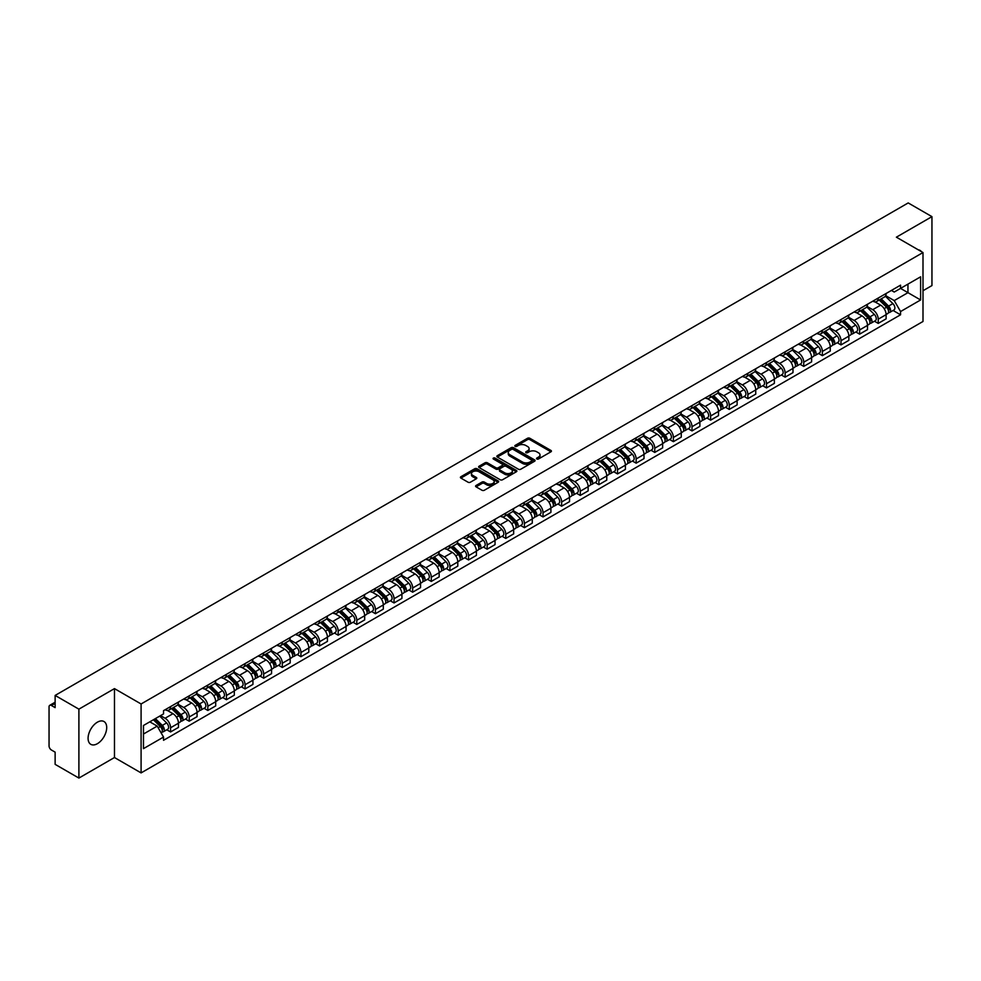 <?xml version="1.0" encoding="UTF-8"?>
<svg xmlns="http://www.w3.org/2000/svg" width="981" height="981" viewBox="0 0 981 981"><rect width="100%" height="100%" fill="white"/><g stroke="black" fill="none" stroke-linecap="round" stroke-linejoin="round"><path stroke-width="1.47" d="M536.852 458.985A1.165 0.674 0 0 0 538.495 458.985L550.942 451.8A1.655 0.956 0 0 0 551.432 451.125A1.655 0.956 0 0 0 550.942 450.451L529.85 438.274A1.655 0.956 0 0 0 527.508 438.274L515.062 445.46A1.165 0.674 0 0 0 516.693 446.404L518.311 445.472A5.297 3.066 0 0 1 525.804 445.472L527.57 446.49A5.297 3.066 0 0 1 529.115 448.66A5.297 3.066 0 0 1 527.57 450.819L525.951 451.75A1.165 0.674 0 0 0 527.594 452.695L529.2 451.763A5.297 3.066 0 0 1 536.705 451.763L538.459 452.781A5.297 3.066 0 0 1 540.016 454.951A5.297 3.066 0 0 1 538.459 457.109L536.852 458.041A1.165 0.674 0 0 0 536.852 458.985L536.852 458.041M97.401 743.684A13.17 7.603 120 0 0 105.997 732.071A13.17 7.603 120 0 0 103.986 721.525A13.17 7.603 120 0 0 97.401 722.175A13.17 7.603 120 0 0 88.793 733.776A13.17 7.603 120 0 0 90.816 744.334A13.17 7.603 120 0 0 97.401 743.684M921.429 251.651A13.17 7.603 120 0 0 920.031 250.388A13.17 7.603 120 0 0 918.228 249.799M476.067 485.485A1.655 0.956 0 0 0 475.577 486.171A1.655 0.956 0 0 0 476.067 486.846L481.99 490.255A1.655 0.956 0 0 0 484.332 490.255L498.152 482.272A1.655 0.956 0 0 0 498.642 481.597A1.655 0.956 0 0 0 498.152 480.923L477.06 468.746A1.655 0.956 0 0 0 474.718 468.746L460.898 476.729A1.655 0.956 0 0 0 460.408 477.404A1.655 0.956 0 0 0 460.898 478.078L468.035 482.211A1.655 0.956 0 0 0 470.39 482.211L476.3 478.789A1.655 0.956 0 0 0 476.791 478.115A1.655 0.956 0 0 0 476.3 477.44L472.756 475.393A4.427 2.563 0 0 1 471.456 473.578A4.427 2.563 0 0 1 474.191 471.223A4.427 2.563 0 0 1 479.022 471.775L492.916 479.795A4.427 2.563 0 0 1 494.203 481.597A4.427 2.563 0 0 1 491.469 483.964A4.427 2.563 0 0 1 486.637 483.412L484.332 482.076A1.655 0.956 0 0 0 481.99 482.076L476.067 485.485L476.067 486.846M141.092 703.978L114.47 688.613L78.897 709.153L55.132 695.431L908.198 202.932L931.95 216.642L896.376 237.181L922.998 252.546L141.092 703.978L141.092 772.905L922.998 321.474L922.998 252.546M518.422 469.225A1.655 0.956 0 0 0 520.764 469.225L534.596 461.242A1.655 0.956 0 0 0 535.086 460.567A1.655 0.956 0 0 0 534.596 459.881L513.504 447.704A1.655 0.956 0 0 0 511.162 447.704L497.33 455.687A1.655 0.956 0 0 0 496.852 456.361A1.655 0.956 0 0 0 497.33 457.048L518.422 469.225M493.75 459.243A1.165 0.674 0 0 1 494.927 459.402L494.927 458.029L516.374 470.402A1.655 0.956 0 0 1 516.864 471.076A1.655 0.956 0 0 1 516.374 471.763L502.554 479.746A1.655 0.956 0 0 1 500.2 479.746L479.108 467.557L479.108 466.208A1.655 0.956 0 0 0 478.63 466.882A1.655 0.956 0 0 0 479.108 467.557M479.108 466.208L485.031 462.799A1.655 0.956 0 0 1 487.373 462.799L495.932 467.729A1.655 0.956 0 0 0 498.274 467.729L502.198 465.46A1.655 0.956 0 0 0 502.677 464.786A1.655 0.956 0 0 0 502.198 464.111L493.296 458.973A1.165 0.674 0 0 1 494.927 458.029M78.897 709.153L78.897 778.068L55.132 764.358L55.132 752.157L51.441 750.024A3.372 1.95 -120 0 1 49.05 745.891L49.05 706.872A3.372 1.95 -120 0 1 49.749 705.327L55.132 702.224M922.998 290.732L931.95 285.569L931.95 216.642M78.897 778.068L114.47 757.528L141.092 772.905M55.132 695.431L55.132 707.632L51.441 705.498A3.372 1.95 -120 0 0 49.749 705.327M878.228 298.04A7.762 4.488 60 0 1 876.622 301.523L884.506 296.973A7.762 4.488 -120 0 0 886.113 293.491M867.045 306.403L872.734 309.689A7.762 4.488 60 0 1 878.228 319.193L886.113 314.643A7.762 4.488 -120 0 0 880.619 305.14L874.978 301.878M886.113 314.643L886.113 318.85L878.228 323.399L874.451 321.216M876.622 301.523A7.762 4.488 60 0 1 872.796 301.179M878.228 319.193L878.228 323.399M859.614 308.794A7.762 4.488 60 0 1 857.995 312.277L865.88 307.727A7.762 4.488 -120 0 0 867.486 304.245M855.837 331.97L859.614 334.153L867.486 329.604L867.486 325.398A7.762 4.488 -120 0 0 861.992 315.894L856.352 312.632M857.995 312.277A7.762 4.488 60 0 1 854.181 311.921M848.43 317.157L854.12 320.444A7.762 4.488 60 0 1 859.614 329.947L859.614 334.153M840.987 319.536A7.762 4.488 60 0 1 839.38 323.031L847.253 318.482A7.762 4.488 -120 0 0 848.859 314.999M837.21 342.725L840.987 344.907L848.859 340.358L848.859 336.152A7.762 4.488 -120 0 0 843.378 326.636L837.737 323.387M839.38 323.031A7.762 4.488 60 0 1 835.554 322.675M829.803 327.899L835.493 331.186A7.762 4.488 60 0 1 840.987 340.701L840.987 344.907M822.36 330.29A7.762 4.488 60 0 1 820.754 333.785L828.638 329.236A7.762 4.488 -120 0 0 830.245 325.741M818.583 353.479L822.36 355.662L830.245 351.112L830.245 346.906A7.762 4.488 -120 0 0 824.751 337.39L819.11 334.141M820.754 333.785A7.762 4.488 60 0 1 816.928 333.43M811.177 338.653L816.866 341.94A7.762 4.488 60 0 1 822.36 351.456L822.36 355.662M803.746 341.045A7.762 4.488 60 0 1 802.127 344.527L810.012 339.978A7.762 4.488 -120 0 0 811.618 336.495M799.969 364.233L803.746 366.404L811.618 361.854L811.618 357.66A7.762 4.488 -120 0 0 806.124 348.145L800.484 344.883M802.127 344.527A7.762 4.488 60 0 1 798.313 344.184M792.562 349.408L798.252 352.694A7.762 4.488 60 0 1 803.746 362.21L803.746 366.404M785.119 351.799A7.762 4.488 60 0 1 783.512 355.281L791.385 350.732A7.762 4.488 -120 0 0 792.991 347.249M781.342 374.975L785.119 377.158L792.991 372.608L792.991 368.402A7.762 4.488 -120 0 0 787.51 358.899L781.869 355.637M783.512 355.281A7.762 4.488 60 0 1 779.687 354.938M773.935 360.162L779.625 363.448A7.762 4.488 60 0 1 785.119 372.952L785.119 377.158M766.492 362.553A7.762 4.488 60 0 1 764.886 366.036L772.77 361.486A7.762 4.488 -120 0 0 774.377 358.004M762.715 385.729L766.492 387.912L774.377 383.363L774.377 379.156A7.762 4.488 -120 0 0 768.883 369.653L763.243 366.391M764.886 366.036A7.762 4.488 60 0 1 761.06 365.68M755.309 370.916L760.998 374.202A7.762 4.488 60 0 1 766.492 383.706L766.492 387.912M747.878 373.295A7.762 4.488 60 0 1 746.259 376.79L754.144 372.24A7.762 4.488 -120 0 0 755.75 368.746M744.101 396.483L747.878 398.666L755.75 394.117L755.75 389.911A7.762 4.488 -120 0 0 750.257 380.395L744.616 377.145M746.259 376.79A7.762 4.488 60 0 1 742.445 376.434M736.694 381.658L742.384 384.944A7.762 4.488 60 0 1 747.878 394.46L747.878 398.666M729.251 384.049A7.762 4.488 60 0 1 727.644 387.544L735.517 382.995A7.762 4.488 -120 0 0 737.123 379.5M725.474 407.238L729.251 409.42L737.123 404.871L737.123 400.665A7.762 4.488 -120 0 0 731.642 391.149L726.001 387.9M727.644 387.544A7.762 4.488 60 0 1 723.819 387.188M718.067 392.412L723.757 395.699A7.762 4.488 60 0 1 729.251 405.214L729.251 409.42M710.624 394.803A7.762 4.488 60 0 1 709.018 398.286L716.903 393.737A7.762 4.488 -120 0 0 718.509 390.254M706.847 417.98L710.624 420.162L718.509 415.613L718.509 411.419A7.762 4.488 -120 0 0 713.015 401.903L707.375 398.642M709.018 398.286A7.762 4.488 60 0 1 705.192 397.943M699.441 403.166L705.143 406.453A7.762 4.488 60 0 1 710.624 415.969L710.624 420.162M692.01 405.558A7.762 4.488 60 0 1 690.403 409.04L698.276 404.491A7.762 4.488 -120 0 0 699.882 401.008M688.233 428.734L692.01 430.917L699.882 426.367L699.882 422.161A7.762 4.488 -120 0 0 694.389 412.658L688.748 409.396M690.403 409.04A7.762 4.488 60 0 1 686.577 408.697M680.826 413.921L686.516 417.207A7.762 4.488 60 0 1 692.01 426.71L692.01 430.917M673.383 416.312A7.762 4.488 60 0 1 671.777 419.794L679.649 415.245A7.762 4.488 -120 0 0 681.255 411.762M669.606 439.488L673.383 441.671L681.268 437.121L681.268 432.915A7.762 4.488 -120 0 0 675.774 423.412L670.133 420.15M671.777 419.794A7.762 4.488 60 0 1 667.951 419.439M662.2 424.675L667.889 427.949A7.762 4.488 60 0 1 673.383 437.465L673.383 441.671M654.756 427.054A7.762 4.488 60 0 1 653.15 430.549L661.035 425.999A7.762 4.488 -120 0 0 662.641 422.504M650.979 450.242L654.756 452.425L662.641 447.876L662.641 443.67A7.762 4.488 -120 0 0 657.147 434.154L651.507 430.904M653.15 430.549A7.762 4.488 60 0 1 649.324 430.193M643.573 435.417L649.275 438.703A7.762 4.488 60 0 1 654.756 448.219L654.756 452.425M636.142 437.808A7.762 4.488 60 0 1 634.535 441.291L642.408 436.741A7.762 4.488 -120 0 0 644.014 433.259M632.365 460.996L636.142 463.179L644.014 458.63L644.014 454.424A7.762 4.488 -120 0 0 638.521 444.908L632.892 441.658M634.535 441.291A7.762 4.488 60 0 1 630.709 440.947M624.958 446.171L630.648 449.457A7.762 4.488 60 0 1 636.142 458.973L636.142 463.179M617.515 448.562A7.762 4.488 60 0 1 615.909 452.045L623.781 447.495A7.762 4.488 -120 0 0 625.4 444.013M613.738 471.738L617.515 473.921L625.4 469.372L625.4 465.166A7.762 4.488 -120 0 0 619.906 455.662L614.265 452.4M615.909 452.045A7.762 4.488 60 0 1 612.083 451.701M606.332 456.925L612.021 460.212A7.762 4.488 60 0 1 617.515 469.715L617.515 473.921M598.888 459.316A7.762 4.488 60 0 1 597.282 462.799L605.167 458.25A7.762 4.488 -120 0 0 606.773 454.767M595.111 482.493L598.888 484.675L606.773 480.126L606.773 475.92A7.762 4.488 -120 0 0 601.279 466.416L595.639 463.155M597.282 462.799A7.762 4.488 60 0 1 593.456 462.443M587.717 467.679L593.407 470.966A7.762 4.488 60 0 1 598.888 480.469L598.888 484.675M580.274 470.071A7.762 4.488 60 0 1 578.667 473.553L586.54 469.004A7.762 4.488 -120 0 0 588.146 465.521M576.497 493.247L580.274 495.43L588.146 490.88L588.146 486.674A7.762 4.488 -120 0 0 582.653 477.158L577.024 473.909M578.667 473.553A7.762 4.488 60 0 1 574.841 473.198M569.09 478.421L574.78 481.708A7.762 4.488 60 0 1 580.274 491.223L580.274 495.43M561.647 480.813A7.762 4.488 60 0 1 560.041 484.307L567.913 479.758A7.762 4.488 -120 0 0 569.532 476.263M557.87 504.001L561.647 506.184L569.532 501.634L569.532 497.428A7.762 4.488 -120 0 0 564.038 487.913L558.397 484.663M560.041 484.307A7.762 4.488 60 0 1 556.215 483.952M550.464 489.176L556.153 492.462A7.762 4.488 60 0 1 561.647 501.978L561.647 506.184M543.02 491.567A7.762 4.488 60 0 1 541.414 495.049L549.299 490.5A7.762 4.488 -120 0 0 550.905 487.017M539.243 514.755L543.02 516.926L550.905 512.389L550.905 508.183A7.762 4.488 -120 0 0 545.411 498.667L539.771 495.417M541.414 495.049A7.762 4.488 60 0 1 537.588 494.706M531.849 499.93L537.539 503.216A7.762 4.488 60 0 1 543.02 512.732L543.02 516.926M524.406 502.321A7.762 4.488 60 0 1 522.799 505.804L530.672 501.254A7.762 4.488 -120 0 0 532.278 497.772M520.629 525.497L524.406 527.68L532.278 523.131L532.278 518.924A7.762 4.488 -120 0 0 526.785 509.421L521.156 506.159M522.799 505.804A7.762 4.488 60 0 1 518.974 505.46M513.222 510.684L518.912 513.97A7.762 4.488 60 0 1 524.406 523.474L524.406 527.68M505.779 513.075A7.762 4.488 60 0 1 504.173 516.558L512.045 512.008A7.762 4.488 -120 0 0 513.664 508.526M502.002 536.251L505.779 538.434L513.664 533.885L513.664 529.679A7.762 4.488 -120 0 0 508.17 520.175L502.53 516.913M504.173 516.558A7.762 4.488 60 0 1 500.347 516.202M494.596 521.438L500.285 524.725A7.762 4.488 60 0 1 505.779 534.228L505.779 538.434M487.152 523.817A7.762 4.488 60 0 1 485.546 527.312L493.431 522.763A7.762 4.488 -120 0 0 495.037 519.28M483.375 547.006L487.152 549.188L495.037 544.639L495.037 540.433A7.762 4.488 -120 0 0 489.544 530.917L483.903 527.668M485.546 527.312A7.762 4.488 60 0 1 481.72 526.956M475.981 532.18L481.671 535.467A7.762 4.488 60 0 1 487.152 544.982L487.152 549.188M468.538 534.571A7.762 4.488 60 0 1 466.931 538.066L474.804 533.517A7.762 4.488 -120 0 0 476.41 530.022M464.761 557.76L468.538 559.943L476.41 555.393L476.41 551.187A7.762 4.488 -120 0 0 470.917 541.671L465.288 538.422M466.931 538.066A7.762 4.488 60 0 1 463.106 537.711M457.354 542.934L463.044 546.221A7.762 4.488 60 0 1 468.538 555.736L468.538 559.943M449.911 545.326A7.762 4.488 60 0 1 448.305 548.808L456.177 544.259A7.762 4.488 -120 0 0 457.796 540.776M446.134 568.514L449.911 570.684L457.796 566.135L457.796 561.941A7.762 4.488 -120 0 0 452.302 552.426L446.662 549.164M448.305 548.808A7.762 4.488 60 0 1 444.479 548.465M438.728 553.689L444.418 556.975A7.762 4.488 60 0 1 449.911 566.491L449.911 570.684M431.284 556.08A7.762 4.488 60 0 1 429.678 559.562L437.563 555.013A7.762 4.488 -120 0 0 439.169 551.53M427.508 579.256L431.284 581.439L439.169 576.889L439.169 572.683A7.762 4.488 -120 0 0 433.676 563.18L428.035 559.918M429.678 559.562A7.762 4.488 60 0 1 425.864 559.219M420.113 564.443L425.803 567.729A7.762 4.488 60 0 1 431.284 577.233L431.284 581.439M412.67 566.834A7.762 4.488 60 0 1 411.064 570.317L418.936 565.767A7.762 4.488 -120 0 0 420.542 562.285M408.893 590.01L412.67 592.193L420.542 587.644L420.542 583.437A7.762 4.488 -120 0 0 415.049 573.934L409.42 570.672M411.064 570.317A7.762 4.488 60 0 1 407.238 569.961M401.487 575.197L407.176 578.483A7.762 4.488 60 0 1 412.67 587.987L412.67 592.193M394.043 577.576A7.762 4.488 60 0 1 392.437 581.071L400.309 576.521A7.762 4.488 -120 0 0 401.928 573.027M390.266 600.764L394.043 602.947L401.928 598.398L401.928 594.192A7.762 4.488 -120 0 0 396.434 584.676L390.794 581.426M392.437 581.071A7.762 4.488 60 0 1 388.611 580.715M382.86 585.939L388.55 589.225A7.762 4.488 60 0 1 394.043 598.741L394.043 602.947M375.416 588.33A7.762 4.488 60 0 1 373.81 591.825L381.695 587.276A7.762 4.488 -120 0 0 383.301 583.781M371.64 611.519L375.416 613.701L383.301 609.152L383.301 604.946A7.762 4.488 -120 0 0 377.808 595.43L372.167 592.181M373.81 591.825A7.762 4.488 60 0 1 369.996 591.469M364.245 596.693L369.935 599.98A7.762 4.488 60 0 1 375.416 609.495L375.416 613.701M356.802 599.084A7.762 4.488 60 0 1 355.196 602.567L363.068 598.018A7.762 4.488 -120 0 0 364.674 594.535M353.025 622.261L356.802 624.443L364.674 619.894L364.674 615.7A7.762 4.488 -120 0 0 359.193 606.184L353.552 602.923M355.196 602.567A7.762 4.488 60 0 1 351.37 602.224M345.619 607.447L351.308 610.734A7.762 4.488 60 0 1 356.802 620.25L356.802 624.443M338.175 609.839A7.762 4.488 60 0 1 336.569 613.321L344.441 608.772A7.762 4.488 -120 0 0 346.06 605.289M334.398 633.015L338.175 635.197L346.06 630.648L346.06 626.442A7.762 4.488 -120 0 0 340.566 616.939L334.926 613.677M336.569 613.321A7.762 4.488 60 0 1 332.743 612.978M326.992 618.202L332.682 621.488A7.762 4.488 60 0 1 338.175 630.991L338.175 635.197M319.548 620.593A7.762 4.488 60 0 1 317.942 624.075L325.827 619.526A7.762 4.488 -120 0 0 327.433 616.043M315.772 643.769L319.548 645.952L327.433 641.402L327.433 637.196A7.762 4.488 -120 0 0 321.94 627.693L316.299 624.431M317.942 624.075A7.762 4.488 60 0 1 314.128 623.72M308.377 628.956L314.067 632.23A7.762 4.488 60 0 1 319.548 641.746L319.548 645.952M300.934 631.335A7.762 4.488 60 0 1 299.328 634.83L307.2 630.28A7.762 4.488 -120 0 0 308.807 626.785M297.157 654.523L300.934 656.706L308.807 652.157L308.807 647.951A7.762 4.488 -120 0 0 303.325 638.435L297.684 635.185M299.328 634.83A7.762 4.488 60 0 1 295.502 634.474M289.751 639.698L295.44 642.984A7.762 4.488 60 0 1 300.934 652.5L300.934 656.706M282.307 642.089A7.762 4.488 60 0 1 280.701 645.572L288.586 641.034A7.762 4.488 -120 0 0 290.192 637.54M278.53 665.277L282.307 667.46L290.192 662.911L290.192 658.705A7.762 4.488 -120 0 0 284.698 649.189L279.058 645.939M280.701 645.572A7.762 4.488 60 0 1 276.875 645.228M271.124 650.452L276.814 653.738A7.762 4.488 60 0 1 282.307 663.254L282.307 667.46M263.681 652.843A7.762 4.488 60 0 1 262.074 656.326L269.959 651.776A7.762 4.488 -120 0 0 271.565 648.294M259.904 676.019L263.693 678.202L271.565 673.653L271.565 669.459A7.762 4.488 -120 0 0 266.072 659.943L260.431 656.681M262.074 656.326A7.762 4.488 60 0 1 258.261 655.982M252.509 661.206L258.199 664.493A7.762 4.488 60 0 1 263.693 673.996L263.693 678.202M245.066 663.597A7.762 4.488 60 0 1 243.46 667.08L251.332 662.531A7.762 4.488 -120 0 0 252.939 659.048M241.289 686.774L245.066 688.956L252.939 684.407L252.939 680.201A7.762 4.488 -120 0 0 247.457 670.697L241.816 667.436M243.46 667.08A7.762 4.488 60 0 1 239.634 666.724M233.883 671.96L239.572 675.247A7.762 4.488 60 0 1 245.066 684.75L245.066 688.956M226.439 674.352A7.762 4.488 60 0 1 224.833 677.834L232.718 673.285A7.762 4.488 -120 0 0 234.324 669.802M222.662 697.528L226.439 699.711L234.324 695.161L234.324 690.955A7.762 4.488 -120 0 0 228.831 681.439L223.19 678.19M224.833 677.834A7.762 4.488 60 0 1 221.007 677.479M215.256 682.702L220.946 685.989A7.762 4.488 60 0 1 226.439 695.504L226.439 699.711M207.825 685.094A7.762 4.488 60 0 1 206.206 688.588L214.091 684.039A7.762 4.488 -120 0 0 215.697 680.544M204.036 708.282L207.825 710.465L215.697 705.915L215.697 701.709A7.762 4.488 -120 0 0 210.204 692.194L204.563 688.944M206.206 688.588A7.762 4.488 60 0 1 202.393 688.233M196.641 693.457L202.331 696.743A7.762 4.488 60 0 1 207.825 706.259L207.825 710.465M189.198 695.848A7.762 4.488 60 0 1 187.592 699.33L195.464 694.781A7.762 4.488 -120 0 0 197.071 691.298M185.421 719.036L189.198 721.207L197.071 716.67L197.071 712.464A7.762 4.488 -120 0 0 191.589 702.948L185.949 699.698M187.592 699.33A7.762 4.488 60 0 1 183.766 698.987M178.015 704.211L183.705 707.497A7.762 4.488 60 0 1 189.198 717.013L189.198 721.207M170.571 706.602A7.762 4.488 60 0 1 168.965 710.085L176.85 705.535A7.762 4.488 -120 0 0 178.456 702.053M166.795 729.778L170.571 731.961L178.456 727.412L178.456 723.205A7.762 4.488 -120 0 0 172.963 713.702L167.322 710.44M168.965 710.085A7.762 4.488 60 0 1 165.139 709.741M160.541 715.627L165.078 718.251A7.762 4.488 60 0 1 170.571 727.755L170.571 731.961M891.422 290.425L894.231 292.044L920.607 276.814L907.952 284.122L907.952 292.669L894.231 300.591L885.671 295.649M143.471 734.033L157.205 726.112L163.533 737.062L143.471 748.638L143.471 725.486L163.533 713.91L163.533 710.661L900.558 285.152L900.558 288.389L920.607 299.965L900.558 311.553L894.231 300.591M920.607 276.814L920.607 299.965M163.533 737.062L163.533 740.299L900.558 314.791L900.558 311.553M114.47 688.613L114.47 757.528M157.205 726.112L149.799 721.832M893.078 310.474L900.558 314.791M537.318 459.157L538.459 458.495A5.297 3.066 0 0 0 540.016 456.324L540.016 454.951M529.115 448.66L529.115 450.034A5.297 3.066 0 0 1 527.57 452.192L526.417 452.866M550.917 451.812L529.85 439.647A1.655 0.956 0 0 0 527.508 439.647L515.515 446.563M534.596 459.881L534.596 461.242L513.504 449.09A1.655 0.956 0 0 0 511.162 449.09L497.355 457.06M531.665 461.033A1.165 0.674 0 0 0 531.665 460.089L513.149 449.396A1.165 0.674 0 0 0 511.518 449.396L509.813 450.377A5.297 3.066 0 0 0 508.256 452.548A5.297 3.066 0 0 0 509.813 454.706L522.468 462.014A5.297 3.066 0 0 0 529.973 462.014L531.665 461.033L531.665 462.419A1.165 0.674 0 0 0 532.009 461.941L532.009 460.567M508.256 452.548L508.256 453.921A5.297 3.066 0 0 0 509.813 456.091L509.813 454.706M531.665 462.419L529.973 463.4A5.297 3.066 0 0 1 522.468 463.4L509.813 456.091M479.133 467.581L485.031 464.172L485.031 462.799M502.677 464.786L502.677 466.171A1.655 0.956 0 0 1 502.198 466.846L498.274 469.114A1.655 0.956 0 0 1 495.932 469.114L487.373 464.172A1.655 0.956 0 0 0 485.031 464.172M494.927 459.402L516.349 471.775M504.798 472.854A4.427 2.563 0 0 0 509.63 473.406A4.427 2.563 0 0 0 512.376 471.052A4.427 2.563 0 0 0 511.076 469.237L506.184 466.416A1.655 0.956 0 0 0 503.842 466.416L499.918 468.685A1.655 0.956 0 0 0 499.427 469.359A1.655 0.956 0 0 0 499.918 470.034L504.798 472.854L504.798 474.24A4.427 2.563 0 0 0 509.63 474.792A4.427 2.563 0 0 0 512.376 472.425L512.376 471.052M499.427 469.359L499.427 470.733A1.655 0.956 0 0 0 499.918 471.407L499.918 470.034M504.798 474.24L499.918 471.407M494.203 481.597L494.203 482.983A4.427 2.563 0 0 1 491.469 485.337A4.427 2.563 0 0 1 486.637 484.786L484.332 483.449A1.655 0.956 0 0 0 481.99 483.449L476.092 486.858M471.456 473.578L471.456 474.963A4.427 2.563 0 0 0 472.756 476.766L472.756 475.393M476.3 477.44L476.3 478.789L472.756 476.766M498.127 482.284L477.06 470.12A1.655 0.956 0 0 0 474.718 470.12L460.911 478.09M879.234 300.014L886.566 307.249A4.218 2.44 60 0 1 887.682 313.589L886.113 314.496M880.693 301.461L883.807 303.252M880.043 299.548L888.075 307.47A2.023 1.165 60 0 1 888.614 310.511A2.023 1.165 60 0 1 888.43 310.585M881.257 298.849L888.602 306.084A4.218 2.44 60 0 1 889.718 312.412A4.218 2.44 60 0 1 888.443 312.547M885.365 296.176L892.894 303.607A4.218 2.44 60 0 1 894.01 309.935L889.718 312.412M860.607 310.769L867.952 318.003A4.218 2.44 60 0 1 869.056 324.331L867.486 325.238M862.078 312.216L865.181 314.006M861.428 310.303L869.46 318.224A2.023 1.165 60 0 1 869.988 321.265A2.023 1.165 60 0 1 869.804 321.339M862.642 309.604L869.975 316.838A4.218 2.44 60 0 1 871.091 323.166A4.218 2.44 60 0 1 869.816 323.301M866.75 306.93L874.279 314.349A4.218 2.44 60 0 1 875.383 320.677L871.091 323.166M841.992 321.523L849.325 328.758A4.218 2.44 60 0 1 850.441 335.085L848.859 335.993M843.452 322.97L846.566 324.76M842.802 321.057L850.834 328.978A2.023 1.165 60 0 1 851.373 332.019A2.023 1.165 60 0 1 851.189 332.093M844.016 320.346L851.349 327.593A4.218 2.44 60 0 1 852.464 333.92A4.218 2.44 60 0 1 851.189 334.055M848.124 317.685L855.653 325.103A4.218 2.44 60 0 1 856.769 331.431L852.464 333.92M823.366 332.277L830.699 339.512A4.218 2.44 60 0 1 831.814 345.839L830.245 346.747M824.825 333.712L827.939 335.514M824.175 331.799L832.207 339.733A2.023 1.165 60 0 1 832.746 342.761A2.023 1.165 60 0 1 832.562 342.835M825.401 331.1L832.734 338.335A4.218 2.44 60 0 1 833.85 344.662A4.218 2.44 60 0 1 832.575 344.797M829.497 328.427L837.026 335.858A4.218 2.44 60 0 1 838.142 342.185L833.85 344.662M804.739 343.019L812.084 350.266A4.218 2.44 60 0 1 813.188 356.594L811.618 357.501M806.21 344.466L809.313 346.268M805.56 342.553L813.592 350.475A2.023 1.165 60 0 1 814.12 353.516A2.023 1.165 60 0 1 813.936 353.589M806.774 341.854L814.107 349.089A4.218 2.44 60 0 1 815.223 355.416A4.218 2.44 60 0 1 813.948 355.551M810.882 339.181L818.412 346.612A4.218 2.44 60 0 1 819.515 352.939L815.223 355.416M786.124 353.773L793.457 361.008A4.218 2.44 60 0 1 794.573 367.335L792.991 368.255M787.584 355.22L790.698 357.01M786.934 353.307L794.966 361.229A2.023 1.165 60 0 1 795.505 364.27A2.023 1.165 60 0 1 795.321 364.343M788.148 352.608L795.481 359.843A4.218 2.44 60 0 1 796.597 366.171A4.218 2.44 60 0 1 795.321 366.305M792.256 349.935L799.785 357.366A4.218 2.44 60 0 1 800.901 363.693L796.597 366.171M767.498 364.527L774.831 371.762A4.218 2.44 60 0 1 775.946 378.09L774.377 378.997M768.957 365.974L772.072 367.765M768.307 364.061L776.351 371.983A2.023 1.165 60 0 1 776.878 375.024A2.023 1.165 60 0 1 776.694 375.098M769.533 363.35L776.866 370.597A4.218 2.44 60 0 1 777.982 376.925A4.218 2.44 60 0 1 776.707 377.06M773.629 360.689L781.158 368.108A4.218 2.44 60 0 1 782.274 374.435L777.982 376.925M748.871 375.282L756.216 382.516A4.218 2.44 60 0 1 757.32 388.844L755.75 389.751M750.342 376.729L753.445 378.519M749.692 374.803L757.724 382.737A2.023 1.165 60 0 1 758.252 385.766A2.023 1.165 60 0 1 758.068 385.84M750.906 374.104L758.239 381.339A4.218 2.44 60 0 1 759.355 387.667A4.218 2.44 60 0 1 758.08 387.814M755.014 371.431L762.544 378.862A4.218 2.44 60 0 1 763.647 385.19L759.355 387.667M730.256 386.036L737.589 393.271A4.218 2.44 60 0 1 738.705 399.598L737.123 400.506M731.716 387.47L734.83 389.273M731.066 385.558L739.098 393.491A2.023 1.165 60 0 1 739.637 396.52A2.023 1.165 60 0 1 739.453 396.594M732.28 384.859L739.613 392.093A4.218 2.44 60 0 1 740.729 398.421A4.218 2.44 60 0 1 739.453 398.556M736.388 382.185L743.917 389.616A4.218 2.44 60 0 1 745.033 395.944L740.729 398.421M711.63 396.778L718.963 404.025A4.218 2.44 60 0 1 720.079 410.352L718.509 411.26M713.089 398.225L716.204 400.027M712.439 396.312L720.483 404.233A2.023 1.165 60 0 1 721.01 407.274A2.023 1.165 60 0 1 720.827 407.348M713.665 395.613L720.998 402.848A4.218 2.44 60 0 1 722.114 409.175A4.218 2.44 60 0 1 720.839 409.31M717.761 392.94L725.29 400.371A4.218 2.44 60 0 1 726.406 406.698L722.114 409.175M693.003 407.532L700.348 414.767A4.218 2.44 60 0 1 701.452 421.094L699.882 422.014M694.474 408.979L697.577 410.769M693.825 407.066L701.856 414.988A2.023 1.165 60 0 1 702.384 418.029A2.023 1.165 60 0 1 702.2 418.102M695.038 406.367L702.371 413.602A4.218 2.44 60 0 1 703.487 419.929A4.218 2.44 60 0 1 702.212 420.064M699.146 403.694L706.676 411.125A4.218 2.44 60 0 1 707.779 417.452L703.487 419.929M674.388 418.286L681.721 425.521A4.218 2.44 60 0 1 682.837 431.848L681.255 432.756M675.848 419.733L678.962 421.523M675.198 417.82L683.23 425.742A2.023 1.165 60 0 1 683.769 428.783A2.023 1.165 60 0 1 683.585 428.856M676.412 417.109L683.745 424.356A4.218 2.44 60 0 1 684.861 430.684A4.218 2.44 60 0 1 683.585 430.818M680.52 414.448L688.049 421.867A4.218 2.44 60 0 1 689.165 428.194L684.861 430.684M655.762 429.04L663.095 436.275A4.218 2.44 60 0 1 664.211 442.603L662.641 443.51M657.221 430.475L660.336 432.278M656.571 428.562L664.615 436.496A2.023 1.165 60 0 1 665.143 439.525A2.023 1.165 60 0 1 664.959 439.598M657.797 427.863L665.13 435.098A4.218 2.44 60 0 1 666.246 441.425A4.218 2.44 60 0 1 664.971 441.573M661.893 425.19L669.422 432.621A4.218 2.44 60 0 1 670.538 438.948L666.246 441.425M637.135 439.795L644.48 447.029A4.218 2.44 60 0 1 645.584 453.357L644.014 454.264M638.606 441.229L641.709 443.032M637.957 439.316L645.988 447.25A2.023 1.165 60 0 1 646.516 450.279A2.023 1.165 60 0 1 646.332 450.353M639.171 438.617L646.504 445.852A4.218 2.44 60 0 1 647.619 452.18A4.218 2.44 60 0 1 646.344 452.315M643.278 435.944L650.808 443.375A4.218 2.44 60 0 1 651.911 449.703L647.619 452.18M618.52 450.537L625.853 457.784A4.218 2.44 60 0 1 626.969 464.111L625.388 465.019M619.98 451.983L623.094 453.774M619.33 450.071L627.362 457.992A2.023 1.165 60 0 1 627.901 461.033A2.023 1.165 60 0 1 627.717 461.107M620.544 449.372L627.889 456.606A4.218 2.44 60 0 1 628.993 462.934A4.218 2.44 60 0 1 627.717 463.069M624.652 446.698L632.181 454.129A4.218 2.44 60 0 1 633.297 460.457L628.993 462.934M599.894 461.291L607.227 468.526A4.218 2.44 60 0 1 608.343 474.853L606.773 475.773M601.353 462.738L604.468 464.528M600.703 460.825L608.747 468.746A2.023 1.165 60 0 1 609.275 471.787A2.023 1.165 60 0 1 609.091 471.861M601.929 460.126L609.262 467.361A4.218 2.44 60 0 1 610.378 473.688A4.218 2.44 60 0 1 609.103 473.823M606.025 457.453L613.554 464.871A4.218 2.44 60 0 1 614.67 471.199L610.378 473.688M581.267 472.045L588.612 479.28A4.218 2.44 60 0 1 589.728 485.607L588.146 486.515M582.739 473.492L585.841 475.282M582.089 471.579L590.121 479.501A2.023 1.165 60 0 1 590.66 482.542A2.023 1.165 60 0 1 590.464 482.615M583.303 470.868L590.636 478.115A4.218 2.44 60 0 1 591.751 484.442A4.218 2.44 60 0 1 590.476 484.577M587.411 468.207L594.94 475.626A4.218 2.44 60 0 1 596.043 481.953L591.751 484.442M562.653 482.799L569.986 490.034A4.218 2.44 60 0 1 571.101 496.361L569.52 497.269M564.112 484.234L567.226 486.036M563.462 482.321L571.494 490.255A2.023 1.165 60 0 1 572.033 493.284A2.023 1.165 60 0 1 571.849 493.357M564.676 481.622L572.021 488.857A4.218 2.44 60 0 1 573.125 495.184A4.218 2.44 60 0 1 571.849 495.319M568.784 478.949L576.313 486.38A4.218 2.44 60 0 1 577.429 492.707L573.125 495.184M544.026 493.541L551.359 500.788A4.218 2.44 60 0 1 552.475 507.116L550.905 508.023M545.485 494.988L548.6 496.791M544.835 493.075L552.879 500.997A2.023 1.165 60 0 1 553.407 504.038A2.023 1.165 60 0 1 553.223 504.111M546.061 492.376L553.394 499.611A4.218 2.44 60 0 1 554.51 505.938A4.218 2.44 60 0 1 553.235 506.073M550.157 489.703L557.686 497.134A4.218 2.44 60 0 1 558.802 503.461L554.51 505.938M525.399 504.295L532.744 511.53A4.218 2.44 60 0 1 533.86 517.87L532.278 518.777M526.871 505.742L529.973 507.533M526.221 503.829L534.253 511.751A2.023 1.165 60 0 1 534.792 514.792A2.023 1.165 60 0 1 534.596 514.866M527.435 503.13L534.768 510.365A4.218 2.44 60 0 1 535.884 516.693A4.218 2.44 60 0 1 534.608 516.828M531.543 500.457L539.072 507.888A4.218 2.44 60 0 1 540.175 514.216L535.884 516.693M506.785 515.05L514.118 522.284A4.218 2.44 60 0 1 515.233 528.612L513.652 529.519M508.244 516.496L511.359 518.287M507.594 514.584L515.626 522.505A2.023 1.165 60 0 1 516.165 525.546A2.023 1.165 60 0 1 515.981 525.62M508.808 513.885L516.153 521.119A4.218 2.44 60 0 1 517.257 527.447A4.218 2.44 60 0 1 515.981 527.582M512.916 511.211L520.445 518.63A4.218 2.44 60 0 1 521.561 524.958L517.257 527.447M488.158 525.804L495.491 533.039A4.218 2.44 60 0 1 496.607 539.366L495.037 540.273M489.617 527.251L492.732 529.041M488.979 525.338L497.011 533.259A2.023 1.165 60 0 1 497.539 536.3A2.023 1.165 60 0 1 497.355 536.374M490.193 524.627L497.526 531.874A4.218 2.44 60 0 1 498.642 538.201A4.218 2.44 60 0 1 497.367 538.336M494.289 521.966L501.818 529.384A4.218 2.44 60 0 1 502.934 535.712L498.642 538.201M469.531 536.558L476.876 543.793A4.218 2.44 60 0 1 477.992 550.12L476.41 551.028M471.003 537.993L474.105 539.795M470.353 536.08L478.385 544.014A2.023 1.165 60 0 1 478.924 547.042A2.023 1.165 60 0 1 478.74 547.116M471.567 535.381L478.9 542.616A4.218 2.44 60 0 1 480.016 548.943A4.218 2.44 60 0 1 478.74 549.078M475.675 532.708L483.204 540.139A4.218 2.44 60 0 1 484.32 546.466L480.016 548.943M450.917 547.3L458.25 554.547A4.218 2.44 60 0 1 459.366 560.874L457.784 561.782M452.376 548.747L455.491 550.549M451.726 546.834L459.758 554.755A2.023 1.165 60 0 1 460.297 557.797A2.023 1.165 60 0 1 460.114 557.87M452.94 546.135L460.285 553.37A4.218 2.44 60 0 1 461.389 559.697A4.218 2.44 60 0 1 460.114 559.832M457.048 543.462L464.577 550.893A4.218 2.44 60 0 1 465.693 557.22L461.389 559.697M432.29 558.054L439.623 565.289A4.218 2.44 60 0 1 440.739 571.616L439.169 572.536M433.749 559.501L436.864 561.291M433.112 557.588L441.143 565.51A2.023 1.165 60 0 1 441.671 568.551A2.023 1.165 60 0 1 441.487 568.624M434.325 556.889L441.658 564.124A4.218 2.44 60 0 1 442.774 570.452A4.218 2.44 60 0 1 441.499 570.586M438.421 554.216L445.95 561.647A4.218 2.44 60 0 1 447.066 567.974L442.774 570.452M413.675 568.808L421.008 576.043A4.218 2.44 60 0 1 422.124 582.371L420.542 583.278M415.135 570.255L418.237 572.046M414.485 568.342L422.517 576.264A2.023 1.165 60 0 1 423.056 579.305A2.023 1.165 60 0 1 422.872 579.379M415.699 567.631L423.032 574.878A4.218 2.44 60 0 1 424.148 581.206A4.218 2.44 60 0 1 422.872 581.341M419.807 564.97L427.336 572.389A4.218 2.44 60 0 1 428.452 578.716L424.148 581.206M395.049 579.563L402.382 586.797A4.218 2.44 60 0 1 403.498 593.125L401.928 594.032M396.508 581.01L399.623 582.8M395.858 579.084L403.89 587.018A2.023 1.165 60 0 1 404.43 590.059A2.023 1.165 60 0 1 404.246 590.121M397.072 578.385L404.417 585.62A4.218 2.44 60 0 1 405.521 591.948A4.218 2.44 60 0 1 404.246 592.095M401.18 575.712L408.709 583.143A4.218 2.44 60 0 1 409.825 589.471L405.521 591.948M376.422 590.317L383.755 597.552A4.218 2.44 60 0 1 384.871 603.879L383.301 604.787M377.893 591.751L380.996 593.554M377.244 589.839L385.275 597.772A2.023 1.165 60 0 1 385.803 600.801A2.023 1.165 60 0 1 385.619 600.875M378.458 589.14L385.791 596.374A4.218 2.44 60 0 1 386.906 602.702A4.218 2.44 60 0 1 385.631 602.837M382.553 586.466L390.082 593.897A4.218 2.44 60 0 1 391.198 600.225L386.906 602.702M357.807 601.059L365.14 608.306A4.218 2.44 60 0 1 366.256 614.633L364.674 615.541M359.267 602.506L362.369 604.308M358.617 600.593L366.649 608.514A2.023 1.165 60 0 1 367.188 611.555A2.023 1.165 60 0 1 367.004 611.629M359.831 599.894L367.164 607.129A4.218 2.44 60 0 1 368.28 613.456A4.218 2.44 60 0 1 367.004 613.591M363.939 597.221L371.468 604.652A4.218 2.44 60 0 1 372.584 610.979L368.28 613.456M339.181 611.813L346.514 619.048A4.218 2.44 60 0 1 347.63 625.375L346.06 626.295M340.64 613.26L343.755 615.05M339.99 611.347L348.022 619.269A2.023 1.165 60 0 1 348.562 622.31A2.023 1.165 60 0 1 348.378 622.383M341.204 610.648L348.549 617.883A4.218 2.44 60 0 1 349.653 624.21A4.218 2.44 60 0 1 348.378 624.345M345.312 607.975L352.841 615.406A4.218 2.44 60 0 1 353.957 621.733L349.653 624.21M320.554 622.567L327.887 629.802A4.218 2.44 60 0 1 329.003 636.129L327.433 637.037M322.026 624.014L325.128 625.804M321.376 622.101L329.408 630.023A2.023 1.165 60 0 1 329.935 633.064A2.023 1.165 60 0 1 329.751 633.137M322.59 621.39L329.923 628.637A4.218 2.44 60 0 1 331.038 634.965A4.218 2.44 60 0 1 329.763 635.099M326.698 618.729L334.214 626.148A4.218 2.44 60 0 1 335.33 632.475L331.038 634.965M301.94 633.321L309.273 640.556A4.218 2.44 60 0 1 310.388 646.884L308.807 647.791M303.399 634.756L306.501 636.559M302.749 632.843L310.781 640.777A2.023 1.165 60 0 1 311.32 643.806A2.023 1.165 60 0 1 311.136 643.879M303.963 632.144L311.296 639.379A4.218 2.44 60 0 1 312.412 645.706A4.218 2.44 60 0 1 311.136 645.854M308.071 629.471L315.6 636.902A4.218 2.44 60 0 1 316.716 643.229L312.412 645.706M283.313 644.076L290.646 651.31A4.218 2.44 60 0 1 291.762 657.638L290.192 658.545M284.772 645.51L287.887 647.313M284.122 643.597L292.154 651.531A2.023 1.165 60 0 1 292.694 654.56A2.023 1.165 60 0 1 292.51 654.634M285.336 642.898L292.681 650.133A4.218 2.44 60 0 1 293.785 656.461A4.218 2.44 60 0 1 292.522 656.596M289.444 640.225L296.973 647.656A4.218 2.44 60 0 1 298.089 653.984L293.785 656.461M264.686 654.817L272.031 662.065A4.218 2.44 60 0 1 273.135 668.392L271.565 669.3M266.158 656.264L269.26 658.055M265.508 654.352L273.54 662.273A2.023 1.165 60 0 1 274.067 665.314A2.023 1.165 60 0 1 273.883 665.388M266.722 653.653L274.055 660.887A4.218 2.44 60 0 1 275.171 667.215A4.218 2.44 60 0 1 273.895 667.35M270.83 650.979L278.346 658.41A4.218 2.44 60 0 1 279.462 664.738L275.171 667.215M246.072 665.572L253.405 672.807A4.218 2.44 60 0 1 254.52 679.134L252.939 680.054M247.531 667.019L250.646 668.809M246.881 665.106L254.913 673.027A2.023 1.165 60 0 1 255.452 676.068A2.023 1.165 60 0 1 255.268 676.142M248.095 664.407L255.428 671.642A4.218 2.44 60 0 1 256.544 677.969A4.218 2.44 60 0 1 255.268 678.104M252.203 661.734L259.732 669.152A4.218 2.44 60 0 1 260.848 675.48L256.544 677.969M227.445 676.326L234.778 683.561A4.218 2.44 60 0 1 235.894 689.888L234.324 690.796M228.904 677.773L232.019 679.563M228.254 675.86L236.286 683.782A2.023 1.165 60 0 1 236.826 686.823A2.023 1.165 60 0 1 236.642 686.896M229.468 675.149L236.813 682.396A4.218 2.44 60 0 1 237.917 688.723A4.218 2.44 60 0 1 236.654 688.858M233.576 672.488L241.105 679.907A4.218 2.44 60 0 1 242.221 686.234L237.917 688.723M208.818 687.08L216.163 694.315A4.218 2.44 60 0 1 217.267 700.642L215.697 701.55M210.29 688.515L213.392 690.317M209.64 686.602L217.672 694.536A2.023 1.165 60 0 1 218.199 697.565A2.023 1.165 60 0 1 218.015 697.638M210.854 685.903L218.187 693.138A4.218 2.44 60 0 1 219.303 699.465A4.218 2.44 60 0 1 218.027 699.6M214.962 683.23L222.479 690.661A4.218 2.44 60 0 1 223.594 696.988L219.303 699.465M190.204 697.822L197.537 705.069A4.218 2.44 60 0 1 198.653 711.397L197.071 712.304M191.663 699.269L194.778 701.072M191.013 697.356L199.045 705.278A2.023 1.165 60 0 1 199.584 708.319A2.023 1.165 60 0 1 199.401 708.392M192.227 696.657L199.56 703.892A4.218 2.44 60 0 1 200.676 710.219A4.218 2.44 60 0 1 199.401 710.354M196.335 693.984L203.864 701.415A4.218 2.44 60 0 1 204.98 707.742L200.676 710.219M171.577 708.576L178.91 715.811A4.218 2.44 60 0 1 180.026 722.151L178.456 723.058M173.036 710.023L176.151 711.814M172.386 708.11L180.418 716.032A2.023 1.165 60 0 1 180.958 719.073A2.023 1.165 60 0 1 180.774 719.147M173.6 707.411L180.945 714.646A4.218 2.44 60 0 1 182.061 720.974A4.218 2.44 60 0 1 180.786 721.109M177.708 704.738L185.237 712.169A4.218 2.44 60 0 1 186.353 718.497L182.061 720.974M153.392 719.76L160.295 726.565A4.218 2.44 60 0 1 161.399 732.893L161.191 733.015M154.422 720.777L157.524 722.568M154.201 719.294L161.804 726.786A2.023 1.165 60 0 1 162.331 729.827A2.023 1.165 60 0 1 162.147 729.901M155.415 718.595L162.319 725.4A4.218 2.44 60 0 1 163.435 731.728A4.218 2.44 60 0 1 162.159 731.863M159.719 716.105L166.623 722.911A4.218 2.44 60 0 1 167.726 729.239L163.435 731.728M189.198 717.013L197.071 712.464M207.825 706.259L215.697 701.709M226.439 695.504L234.324 690.955M245.066 684.75L252.939 680.201M263.693 673.996L271.565 669.459M282.307 663.254L290.192 658.705M300.934 652.5L308.807 647.951M319.548 641.746L327.433 637.196M338.175 630.991L346.06 626.442M356.802 620.25L364.674 615.7M375.416 609.495L383.301 604.946M394.043 598.741L401.928 594.192M412.67 587.987L420.542 583.437M431.284 577.233L439.169 572.683M449.911 566.491L457.796 561.941M468.538 555.736L476.41 551.187M487.152 544.982L495.037 540.433M505.779 534.228L513.664 529.679M524.406 523.474L532.278 518.924M543.02 512.732L550.905 508.183M561.647 501.978L569.532 497.428M580.274 491.223L588.146 486.674M598.888 480.469L606.773 475.92M617.515 469.715L625.4 465.166M636.142 458.973L644.014 454.424M654.756 448.219L662.641 443.67M673.383 437.465L681.268 432.915M692.01 426.71L699.882 422.161M710.624 415.969L718.509 411.419M729.251 405.214L737.123 400.665M747.878 394.46L755.75 389.911M766.492 383.706L774.377 379.156M785.119 372.952L792.991 368.402M803.746 362.21L811.618 357.66M822.36 351.456L830.245 346.906M840.987 340.701L848.859 336.152M859.614 329.947L867.486 325.398M170.571 727.755L178.456 723.205M165.078 718.251L172.963 713.702M183.705 707.497L191.589 702.948M202.331 696.743L210.204 692.194M220.946 685.989L228.831 681.439M239.572 675.247L247.457 670.697M258.199 664.493L266.072 659.943M276.814 653.738L284.698 649.189M295.44 642.984L303.325 638.435M314.067 632.23L321.94 627.693M332.682 621.488L340.566 616.939M351.308 610.734L359.193 606.184M369.935 599.98L377.808 595.43M388.55 589.225L396.434 584.676M407.176 578.483L415.049 573.934M425.803 567.729L433.676 563.18M444.418 556.975L452.302 552.426M463.044 546.221L470.917 541.671M481.671 535.467L489.544 530.917M500.285 524.725L508.17 520.175M518.912 513.97L526.785 509.421M537.539 503.216L545.411 498.667M556.153 492.462L564.038 487.913M574.78 481.708L582.653 477.158M593.407 470.966L601.279 466.416M612.021 460.212L619.906 455.662M630.648 449.457L638.521 444.908M649.275 438.703L657.147 434.154M667.889 427.949L675.774 423.412M686.516 417.207L694.389 412.658M705.143 406.453L713.015 401.903M723.757 395.699L731.642 391.149M742.384 384.944L750.257 380.395M760.998 374.202L768.883 369.653M779.625 363.448L787.51 358.899M798.252 352.694L806.124 348.145M816.866 341.94L824.751 337.39M835.493 331.186L843.378 326.636M854.12 320.444L861.992 315.894M872.734 309.689L880.619 305.14M55.132 703.365L51.441 705.498M538.459 458.495L538.459 457.109M525.951 452.695L525.951 451.75M527.57 452.192L527.57 450.819M515.062 446.404L515.062 445.46M527.508 439.647L527.508 438.274M529.85 439.647L529.85 438.274M550.942 451.8L550.942 450.451M497.33 457.048L497.33 455.687M511.162 449.09L511.162 447.704M513.504 449.09L513.504 447.704M522.468 463.4L522.468 462.014M529.973 463.4L529.973 462.014M487.373 464.172L487.373 462.799M495.932 469.114L495.932 467.729M498.274 469.114L498.274 467.729M502.198 466.846L502.198 465.46M516.374 471.763L516.374 470.402M481.99 483.449L481.99 482.076M484.332 483.449L484.332 482.076M486.637 484.786L486.637 483.412M460.898 478.078L460.898 476.729M474.718 470.12L474.718 468.746M477.06 470.12L477.06 468.746M498.152 482.272L498.152 480.923M886.566 307.249L884.151 308.659M889.031 309.579L888.271 310.021M892.894 303.607L888.602 306.084M867.952 318.003L865.524 319.401M870.417 320.333L869.657 320.775M874.279 314.349L869.975 316.838M849.325 328.758L846.897 330.156M851.79 331.088L851.03 331.529M855.653 325.103L851.349 327.593M830.699 339.512L828.283 340.91M833.163 341.842L832.403 342.283M837.026 335.858L832.734 338.335M812.084 350.266L809.656 351.664M814.549 352.596L813.789 353.025M818.412 346.612L814.107 349.089M793.457 361.008L791.029 362.418M795.922 363.338L795.162 363.779M799.785 357.366L795.481 359.843M774.831 371.762L772.415 373.16M777.295 374.092L776.535 374.534M781.158 368.108L776.866 370.597M756.216 382.516L753.788 383.914M758.681 384.846L757.921 385.288M762.544 378.862L758.239 381.339M737.589 393.271L735.161 394.669M740.054 395.601L739.294 396.03M743.917 389.616L739.613 392.093M718.963 404.025L716.547 405.423M721.427 406.342L720.667 406.784M725.29 400.371L720.998 402.848M700.348 414.767L697.92 416.177M702.813 417.097L702.053 417.538M706.676 411.125L702.371 413.602M681.721 425.521L679.293 426.919M684.186 427.851L683.426 428.292M688.049 421.867L683.745 424.356M663.095 436.275L660.679 437.673M665.559 438.605L664.799 439.047M669.422 432.621L665.13 435.098M644.48 447.029L642.052 448.427M646.945 449.359L646.185 449.789M650.808 443.375L646.504 445.852M625.853 457.784L623.426 459.182M628.318 460.101L627.558 460.543M632.181 454.129L627.889 456.606M607.227 468.526L604.811 469.924M609.692 470.855L608.931 471.297M613.554 464.871L609.262 467.361M588.612 479.28L586.184 480.678M591.077 481.61L590.317 482.051M594.94 475.626L590.636 478.115M569.986 490.034L567.558 491.432M572.45 492.364L571.69 492.805M576.313 486.38L572.021 488.857M551.359 500.788L548.943 502.186M553.824 503.118L553.063 503.547M557.686 497.134L553.394 499.611M532.744 511.53L530.316 512.94M535.209 513.86L534.449 514.302M539.072 507.888L534.768 510.365M514.118 522.284L511.69 523.682M516.582 524.614L515.822 525.056M520.445 518.63L516.153 521.119M495.491 533.039L493.075 534.437M497.956 535.368L497.195 535.81M501.818 529.384L497.526 531.874M476.876 543.793L474.448 545.191M479.341 546.123L478.581 546.564M483.204 540.139L478.9 542.616M458.25 554.547L455.822 555.945M460.714 556.877L459.954 557.306M464.577 550.893L460.285 553.37M439.623 565.289L437.207 566.699M442.088 567.619L441.327 568.06M445.95 561.647L441.658 564.124M421.008 576.043L418.58 577.441M423.473 578.373L422.713 578.815M427.336 572.389L423.032 574.878M402.382 586.797L399.954 588.195M404.846 589.127L404.086 589.569M408.709 583.143L404.417 585.62M383.755 597.552L381.339 598.95M386.22 599.881L385.459 600.311M390.082 593.897L385.791 596.374M365.14 608.306L362.712 609.704M367.605 610.623L366.845 611.065M371.468 604.652L367.164 607.129M346.514 619.048L344.086 620.458M348.978 621.378L348.218 621.819M352.841 615.406L348.549 617.883M327.887 629.802L325.471 631.2M330.364 632.132L329.591 632.573M334.214 626.148L329.923 628.637M309.273 640.556L306.845 641.954M311.737 642.886L310.977 643.328M315.6 636.902L311.296 639.379M290.646 651.31L288.218 652.708M293.111 653.64L292.35 654.069M296.973 647.656L292.681 650.133M272.031 662.065L269.603 663.463M274.496 664.382L273.736 664.824M278.346 658.41L274.055 660.887M253.405 672.807L250.977 674.205M255.869 675.136L255.109 675.578M259.732 669.152L255.428 671.642M234.778 683.561L232.362 684.959M237.243 685.891L236.482 686.332M241.105 679.907L236.813 682.396M216.163 694.315L213.735 695.713M218.628 696.645L217.868 697.086M222.479 690.661L218.187 693.138M197.537 705.069L195.109 706.467M200.001 707.399L199.241 707.828M203.864 701.415L199.56 703.892M178.91 715.811L176.494 717.221M181.375 718.141L180.614 718.582M185.237 712.169L180.945 714.646M160.295 726.565L158.174 727.792M162.76 728.895L162 729.337M166.623 722.911L162.319 725.4"/></g></svg>

